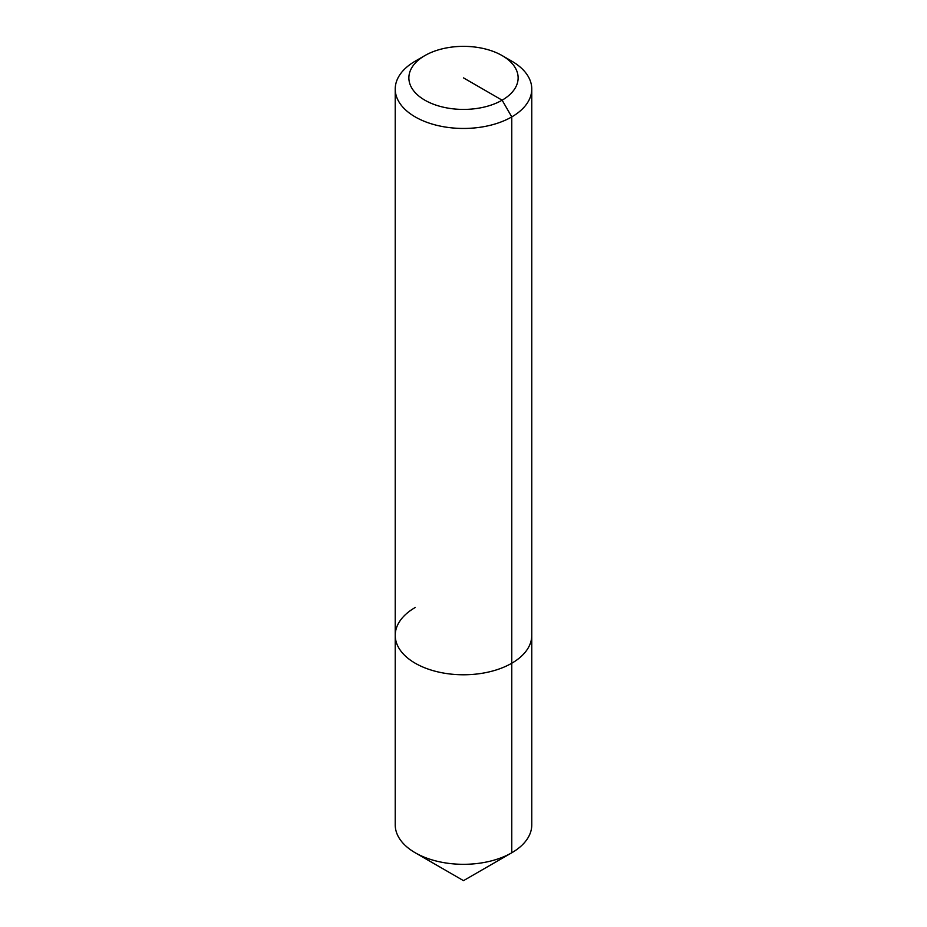 <?xml version="1.0" encoding="UTF-8"?>
<svg xmlns="http://www.w3.org/2000/svg" width="927" height="927" viewBox="0 0 927 927"><rect width="100%" height="100%" fill="white"/><g stroke="black" fill="none" stroke-linecap="round" stroke-linejoin="round"><path stroke-width="1.39" d="M502.121 55.585L511.774 61.159A68.274 39.421 180 0 1 531.774 89.038A68.274 39.421 180 0 1 511.774 116.906A68.274 39.421 180 0 1 437.37 125.458A68.274 39.421 180 0 1 395.226 89.038A68.274 39.421 180 0 1 415.226 61.159L424.879 55.585A54.623 31.53 180 0 1 502.121 55.585A54.623 31.53 180 0 1 502.121 100.186A54.623 31.53 180 0 1 424.879 100.186A54.623 31.53 180 0 1 424.879 55.585L415.226 61.159M531.774 89.038L531.774 635.366A68.274 39.421 180 0 1 511.774 663.234A68.274 39.421 180 0 1 437.37 671.774A68.274 39.421 180 0 1 395.226 635.366A68.274 39.421 180 0 1 415.226 607.486M415.226 852.77L463.5 880.65L511.774 852.77L511.774 663.234A68.274 39.421 180 0 0 531.774 635.366L531.774 824.903A68.274 39.421 180 0 1 511.774 852.77L463.5 880.65L511.774 852.77A68.274 39.421 180 0 1 415.226 852.77A68.274 39.421 180 0 1 395.226 824.903L395.226 635.366A68.274 39.421 180 0 0 437.37 671.774A68.274 39.421 180 0 0 511.774 663.234L511.774 116.906L502.121 100.186L463.5 77.88M395.226 89.038L395.226 635.366"/></g></svg>
